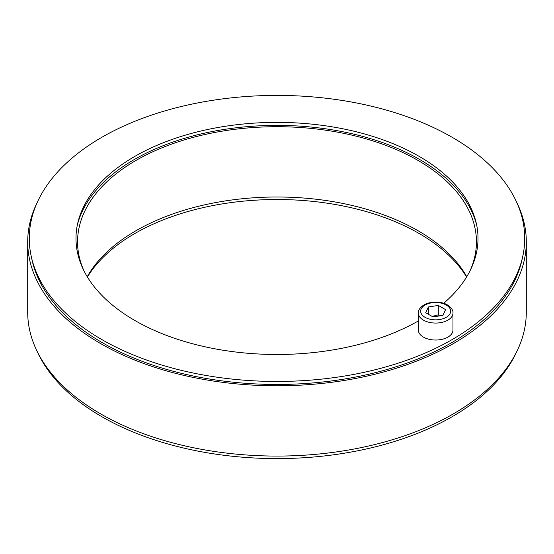 <?xml version="1.0" encoding="UTF-8"?>
<svg xmlns="http://www.w3.org/2000/svg" width="554" height="554" viewBox="0 0 554 554"><rect width="100%" height="100%" fill="white"/><g stroke="black" fill="none" stroke-linecap="round" stroke-linejoin="round"><path stroke-width="0.83" d="M466.593 277A201.012 116.056 0 0 0 277 199.516A201.012 116.056 0 0 0 87.407 277M516.598 351.901A247.728 143.022 180 0 1 341.707 453.622A247.728 143.022 180 0 1 101.832 416.698A247.728 143.022 180 0 1 37.402 351.901M522.789 256.267L522.055 259.639A246.987 142.593 180 0 1 357.081 376.755A246.987 142.593 180 0 1 102.358 342.691A246.987 142.593 180 0 1 31.945 259.639L31.211 256.267A247.728 143.022 180 0 1 277 95.406A247.728 143.022 180 0 1 522.789 256.267A247.728 143.022 180 0 1 357.323 373.728A247.728 143.022 180 0 1 101.832 339.567A247.728 143.022 180 0 1 31.211 256.267M516.598 202.099A249.3 143.929 180 0 1 526.3 241.863A249.3 143.929 180 0 1 372.406 374.836A249.3 143.929 180 0 1 100.717 343.632A249.3 143.929 180 0 1 27.7 241.863A249.3 143.929 180 0 1 37.402 202.099M526.3 241.863L526.3 312.137A249.3 143.929 180 0 1 372.406 445.118A249.3 143.929 180 0 1 100.717 413.914A249.3 143.929 180 0 1 27.7 312.137L27.7 241.863M418.332 320.96A201.012 116.056 180 0 1 134.864 320.496A201.012 116.056 180 0 1 77.553 223.961A201.012 116.056 180 0 1 277 122.379A201.012 116.056 180 0 1 476.447 223.961A201.012 116.056 180 0 1 443.685 303.294M466.766 276.709A199.44 115.149 0 0 0 277 196.995A199.44 115.149 0 0 0 87.234 276.709M83.959 270.802A199.44 115.149 180 0 1 77.56 241.863A199.44 115.149 180 0 1 277 126.714A199.44 115.149 180 0 1 476.44 241.863A199.44 115.149 180 0 1 470.041 270.802M77.207 225.651A201.753 116.485 180 0 1 277 125.377A201.753 116.485 180 0 1 476.793 225.651M452.971 313.058L452.971 330.032A17.319 10 180 0 1 435.652 340.031A17.319 10 180 0 1 418.332 330.032L418.332 313.058A17.319 10 0 0 0 435.652 323.058A17.319 10 0 0 0 452.971 313.058C453.283 310.413 451.434 307.705 447.424 304.935C444.599 303.031 437.12 300.801 428.228 303.114C419.316 306.057 417.951 311.452 418.332 313.058M438.318 305.427L445.603 309.638L442.937 315.378L432.986 316.923L425.701 312.712L428.367 306.971L438.318 305.427L438.318 314.859L432.127 316.424M428.367 314.257L428.367 306.971M439.537 315.905L438.318 314.859M446.268 305.046A15.013 8.663 180 0 1 439.537 319.547A15.013 8.663 180 0 1 421.158 308.931A15.013 8.663 180 0 1 446.268 305.046"/></g></svg>
